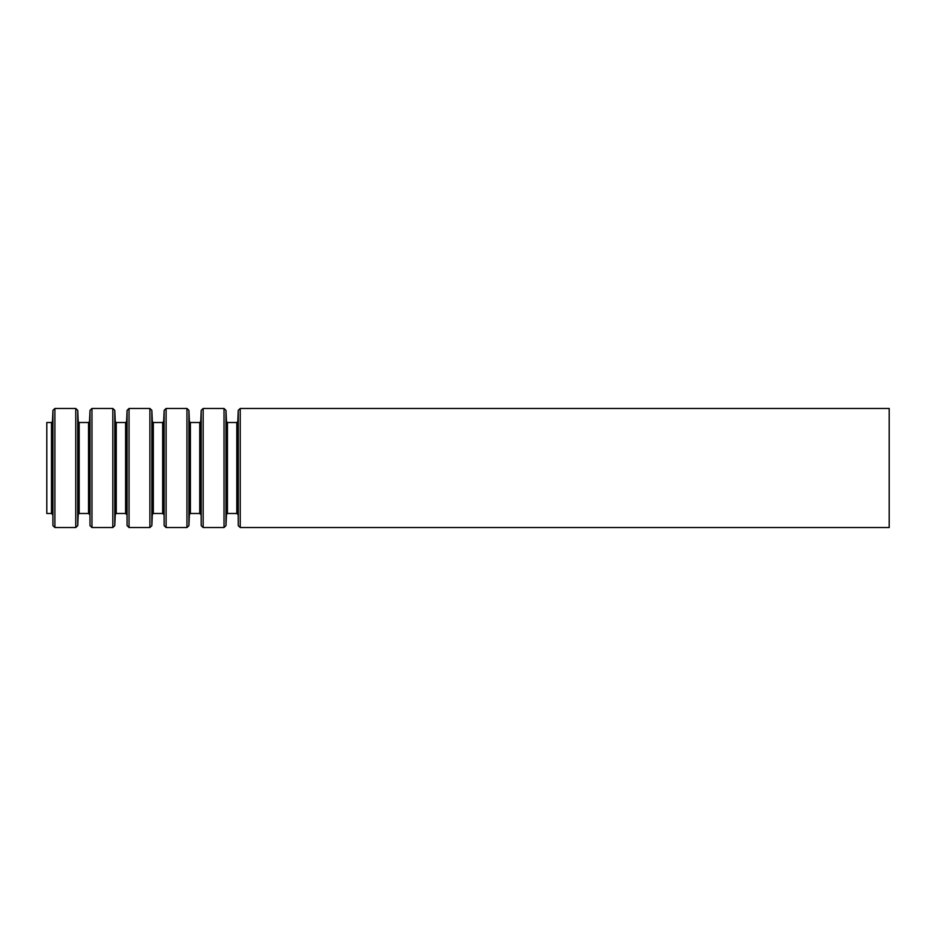<?xml version="1.0" encoding="UTF-8"?>
<svg xmlns="http://www.w3.org/2000/svg" width="936" height="936" viewBox="0 0 936 936"><rect width="100%" height="100%" fill="white"/><g stroke="black" fill="none" stroke-linecap="round" stroke-linejoin="round"><path stroke-width="1.4" d="M46.8 422.51L46.8 513.49L51.48 513.49L51.48 422.51L46.8 422.51M889.2 408.47L889.2 527.53L240.236 527.53L240.236 408.47L889.2 408.47M51.48 422.51L52.463 421.574L52.942 410.354L54.908 408.47L75.757 408.47L77.723 410.354L78.203 421.574L79.186 422.51L88.546 422.51L89.528 421.574L90.008 410.354L91.974 408.47L112.823 408.47L114.789 410.354L115.268 421.574L116.251 422.51L125.611 422.51L126.594 421.574L127.074 410.354L129.039 408.47L149.889 408.47L151.854 410.354L152.334 421.574L153.317 422.51L162.677 422.51L163.66 421.574L164.139 410.354L166.105 408.47L186.954 408.47L188.92 410.354L189.4 421.574L190.382 422.51L199.742 422.51L200.725 421.574L201.205 410.354L203.171 408.47L224.02 408.47L225.986 410.354L226.465 421.574L227.448 422.51L236.808 422.51L237.791 421.574L238.27 410.354L240.236 408.47M238.27 410.354L238.27 525.646L240.236 527.53M237.791 421.574L238.27 525.646M236.808 422.51L236.808 513.49L227.448 513.49L226.465 514.426L225.986 525.646L225.986 410.354M227.448 422.51L227.448 513.49M226.465 421.574L226.465 514.426M224.02 408.47L224.02 527.53L225.986 525.646M203.171 408.47L203.171 527.53L224.02 527.53M201.205 410.354L201.205 525.646L203.171 527.53M200.725 421.574L201.205 525.646M199.742 422.51L199.742 513.49L190.382 513.49L189.4 514.426L188.92 525.646L188.92 410.354M190.382 422.51L190.382 513.49M189.4 421.574L189.4 514.426M186.954 408.47L186.954 527.53L188.92 525.646M166.105 408.47L166.105 527.53L186.954 527.53M164.139 410.354L164.139 525.646L166.105 527.53M163.66 421.574L164.139 525.646M162.677 422.51L162.677 513.49L153.317 513.49L152.334 514.426L151.854 525.646L151.854 410.354M153.317 422.51L153.317 513.49M152.334 421.574L152.334 514.426M149.889 408.47L149.889 527.53L151.854 525.646M129.039 408.47L129.039 527.53L149.889 527.53M127.074 410.354L127.074 525.646L129.039 527.53M126.594 421.574L127.074 525.646M125.611 422.51L125.611 513.49L116.251 513.49L115.268 514.426L114.789 525.646L114.789 410.354M116.251 422.51L116.251 513.49M115.268 421.574L115.268 514.426M112.823 408.47L112.823 527.53L114.789 525.646M91.974 408.47L91.974 527.53L112.823 527.53M90.008 410.354L90.008 525.646L91.974 527.53M89.528 421.574L90.008 525.646M88.546 422.51L88.546 513.49L79.186 513.49L78.203 514.426L77.723 525.646L77.723 410.354M79.186 422.51L79.186 513.49M78.203 421.574L78.203 514.426M75.757 408.47L75.757 527.53L77.723 525.646M54.908 408.47L54.908 527.53L75.757 527.53M52.942 410.354L52.942 525.646L54.908 527.53M52.463 421.574L52.942 525.646M237.791 514.426L236.808 513.49M200.725 514.426L199.742 513.49M163.66 514.426L162.677 513.49M126.594 514.426L125.611 513.49M89.528 514.426L88.546 513.49M52.463 514.426L51.48 513.49"/></g></svg>
